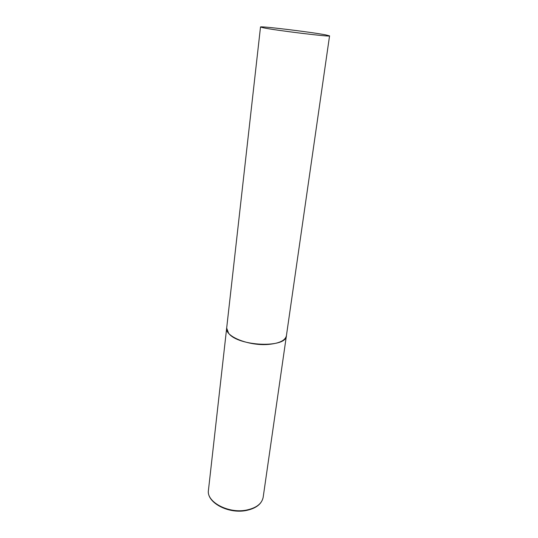 <?xml version="1.0" encoding="UTF-8"?>
<svg xmlns="http://www.w3.org/2000/svg" width="538" height="538" viewBox="0 0 538 538"><rect width="100%" height="100%" fill="white"/><g stroke="black" fill="none" stroke-linecap="round" stroke-linejoin="round"><path stroke-width="0.81" d="M268.516 344.407C249.007 346.196 224.709 336.385 226.673 328.079L228.569 333.197C237.984 346.492 286.619 348.395 286.411 335.732C285.342 340.46 279.377 343.352 268.516 344.407M325.631 34.869C310.964 32.038 259.598 25.824 260.506 27.014L263.277 27.788C275.664 30.417 331.805 37.236 329.559 35.864L325.631 34.869M329.559 35.864L263.163 497.314C261.865 503.83 256.175 508.107 246.108 510.152C228.051 513.682 206.236 501.772 208.441 490.306C206.404 502.257 227.729 513.978 245.738 510.589M260.506 27.014L208.441 490.306M263.163 497.314C261.71 504.106 255.98 508.518 245.967 510.549"/></g></svg>
